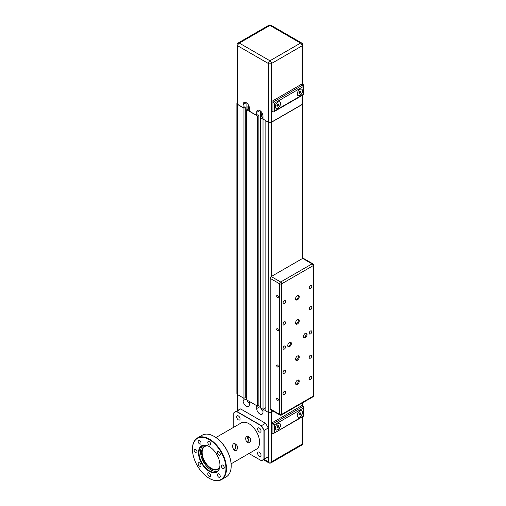 <?xml version="1.0" encoding="UTF-8"?>
<svg xmlns="http://www.w3.org/2000/svg" width="506" height="506" viewBox="0 0 506 506"><rect width="100%" height="100%" fill="white"/><g stroke="black" fill="none" stroke-linecap="round" stroke-linejoin="round"><path stroke-width="0.76" d="M246.517 436.273A10.734 6.199 60 0 1 248.642 440.808M245.865 437.102L245.979 440.188M248.598 440.897A11.107 6.414 -120 0 0 246.441 436.324M248.193 439.518L248.965 439.069M277.358 427.791L276.896 427.153L277.345 425.982L278.256 425.451L278.711 426.09L278.262 427.26L277.358 427.791M278.262 427.26L277.111 426.596M278.711 426.09L277.933 425.641M279.704 423.446A3.7 2.138 -60 0 1 280.419 425.11A3.7 2.138 -60 0 1 280.077 426.805A3.7 2.138 -60 0 1 276.004 429.853M271.494 412.396L271.494 461.814A2.22 1.284 180 0 1 268.357 461.814L264.056 459.334M302.12 417.007L302.12 444.135L271.494 461.814A2.22 1.284 60 0 1 271.039 462.832L301.658 445.153A2.22 1.284 -120 0 0 302.12 444.135A2.22 1.284 180 0 0 302.771 443.231L302.771 416.634M263.405 459.707L268.819 462.832A2.22 1.284 -60 0 1 268.357 461.814L268.357 412.396M273.721 433.402L303.619 416.141L303.296 415.951L273.721 433.402L272.936 433.484L271.627 432.725L271.627 423.054L301.987 405.527L303.296 406.28L272.936 423.813L274.505 424.717L303.296 408.095L303.619 407.001L303.296 406.28M271.627 423.054L272.936 423.813L272.936 433.484M280.526 425.173A3.7 2.138 -60 0 1 278.914 428.898A3.7 2.138 -60 0 1 276.061 429.885A3.7 2.138 -60 0 1 276.061 425.616A3.7 2.138 -60 0 1 279.761 423.478A3.7 2.138 -60 0 1 280.526 425.173M301.69 410.752A3.7 2.138 -60 0 1 301.196 415.666A3.7 2.138 -60 0 1 297.99 417.165M297.275 415.502A3.7 2.138 -60 0 1 298.894 411.776A3.7 2.138 -60 0 1 301.747 410.783A3.7 2.138 -60 0 1 301.747 415.059A3.7 2.138 -60 0 1 298.047 417.197A3.7 2.138 -60 0 1 297.275 415.502M299.027 414.933L298.983 413.908L299.748 412.902L300.551 412.921L300.596 413.946L299.83 414.952L299.027 414.933M300.596 413.946L299.457 413.288M299.83 414.952L299.008 414.477M243.962 108.189L245.271 107.43L245.271 397.564L243.962 398.317L243.962 108.189L237.605 104.514A2.403 1.391 180 0 1 236.897 103.534A2.403 1.391 180 0 1 237.086 102.996M243.962 398.317L237.605 394.648A2.403 1.391 180 0 1 236.897 393.662L236.897 103.534M302.771 102.996A2.403 1.391 180 0 1 302.955 103.534A2.403 1.391 180 0 1 302.253 104.514L271.627 122.193A2.403 1.391 180 0 1 268.224 122.193L265.846 120.82L265.846 410.954L268.224 412.327L268.224 122.193M273.417 411.289L271.627 412.327A2.403 1.391 180 0 1 268.224 412.327M263.019 409.322L263.019 119.188L260.293 117.62L260.293 407.747L265.846 410.802M246.688 109.758L246.688 399.892L257.573 406.179L257.573 116.045L246.688 109.758L247.991 109.005L249.382 109.353M257.573 116.045L258.882 115.292L258.882 405.42L257.573 406.179M258.882 115.292L257.889 114.717L256.706 115.393L256.706 112.376L259.85 110.561M260.293 406.476L256.706 408.551L256.706 405.679M260.501 111.016L260.501 117.493M262.019 114.078L262.019 117.101M262.759 114.508L261.501 113.78L261.501 116.924M262.993 117.209L262.595 117.436L261.602 116.861L260.293 117.62M265.846 407.684L263.145 409.246M302.771 95.071L302.771 103.534A2.22 1.284 180 0 1 302.12 104.438L271.494 122.117A2.22 1.284 180 0 1 268.357 122.117L265.846 120.82M263.019 119.188L262.993 116A4.44 2.562 -120 0 0 261.052 111.529A4.44 2.562 -120 0 0 257.63 110.34A4.44 2.562 -120 0 0 256.706 112.376M245.271 107.43L244.278 106.861L243.101 107.538L243.101 104.514L246.239 102.705M248.414 106.222L248.414 109.245M249.154 106.652L247.889 105.918L247.889 109.062M246.688 398.62L243.101 400.689L243.101 397.817M246.896 109.638L246.896 103.161M256.706 115.393L249.382 111.162L249.382 108.145A4.44 2.562 -120 0 0 247.44 103.673A4.44 2.562 -120 0 0 244.018 102.484A4.44 2.562 -120 0 0 243.101 104.514M243.101 107.538L237.731 104.438A2.22 1.284 180 0 1 237.086 103.534L237.086 44.901A2.22 1.284 0 0 0 237.731 45.812L268.357 63.49A2.22 1.284 0 0 0 271.494 63.49L302.12 45.812A2.22 1.284 0 0 0 302.771 44.901A2.22 2.22 0 0 0 301.658 42.978A2.22 1.284 -60 0 0 300.551 43.092L269.926 60.771A2.22 1.284 60 0 1 270.628 61.365A2.22 1.284 60 0 1 271.494 63.49L271.494 122.117M271.627 111.162L271.627 101.491L301.987 83.964L303.296 84.723L272.936 102.25L272.936 111.921L271.627 111.162M263.145 119.112L265.973 120.744M302.12 84.04L302.12 45.812A2.22 1.284 -120 0 0 300.551 43.092L269.926 25.408A2.22 1.284 -120 0 0 268.819 25.3A2.22 2.22 0 0 1 271.039 25.3A2.22 1.284 120 0 0 269.926 25.408L239.306 43.092A2.22 1.284 120 0 0 237.731 45.812L237.731 104.438M237.086 44.901A2.22 2.22 0 0 1 238.193 42.978A2.22 1.284 60 0 1 239.306 43.092L269.926 60.771A2.22 1.284 -60 0 0 268.357 63.49L268.357 122.117M271.627 101.491L274.505 103.154L303.296 86.532L303.619 85.438L303.296 84.723M297.275 93.939A3.7 2.138 -60 0 1 298.894 90.213A3.7 2.138 -60 0 1 301.747 89.22A3.7 2.138 -60 0 1 301.747 93.496A3.7 2.138 -60 0 1 298.047 95.634A3.7 2.138 -60 0 1 297.275 93.939M275.289 106.633A3.7 2.138 -60 0 1 276.909 102.908A3.7 2.138 -60 0 1 279.761 101.915A3.7 2.138 -60 0 1 279.761 106.19A3.7 2.138 -60 0 1 276.061 108.328A3.7 2.138 -60 0 1 275.289 106.633M303.296 86.532L303.296 94.394L274.505 111.01L273.721 111.845L272.936 111.921M303.296 94.394L303.619 94.578L273.721 111.845M276.004 108.297A3.7 2.138 120 0 0 279.654 106.127A3.7 2.138 120 0 0 279.704 101.883M278.711 104.533L278.256 105.703L277.351 106.228L276.896 105.583L277.351 104.413L278.256 103.888L278.711 104.533L277.927 104.084M297.99 95.602A3.7 2.138 120 0 0 301.639 93.433A3.7 2.138 120 0 0 301.69 89.195M299.337 91.719L300.241 91.2L300.697 91.845L300.241 93.009L299.337 93.534L298.882 92.889L299.337 91.719M278.256 105.703L277.111 105.039M300.697 91.845L299.913 91.39M300.241 93.009L299.09 92.345M302.645 258.421A1.48 0.854 120 0 1 303.385 258.351L312.803 263.79A1.48 0.854 120 0 0 312.063 263.86L280.659 281.994A1.48 0.854 120 0 0 279.609 283.809A1.48 0.854 0 0 0 281.703 283.809A1.48 0.854 -120 0 0 281.127 282.392A1.48 0.854 -120 0 0 280.659 281.994L271.235 276.554L271.627 276.327L302.645 258.421L312.063 263.86A1.48 0.854 60 0 1 313.113 265.675A1.48 0.854 0 0 0 313.543 265.068L313.543 395.629A1.48 0.854 180 0 1 313.113 396.236A1.48 0.854 60 0 1 312.803 396.913L281.399 415.046A1.48 0.854 -120 0 0 281.703 414.363A1.48 0.854 180 0 1 279.609 414.363A1.48 0.854 120 0 0 279.919 415.046A1.48 1.48 0 0 0 281.399 415.046M309.21 333.207A1.822 1.05 -60 0 1 310.001 331.379A1.822 1.05 -60 0 1 311.405 330.886A1.822 1.05 -60 0 1 311.405 332.992A1.822 1.05 -60 0 1 309.583 334.042A1.822 1.05 -60 0 1 309.21 333.207M283.037 348.318A1.822 1.05 -60 0 1 283.828 346.49A1.822 1.05 -60 0 1 285.232 345.996A1.822 1.05 -60 0 1 285.232 348.103A1.822 1.05 -60 0 1 283.411 349.153A1.822 1.05 -60 0 1 283.037 348.318M303.429 336.547A2.593 1.499 -60 0 1 304.561 333.935A2.593 1.499 -60 0 1 306.554 333.245A2.593 1.499 -60 0 1 306.554 336.237A2.593 1.499 -60 0 1 303.967 337.73A2.593 1.499 -60 0 1 303.429 336.547M295.574 359.209A2.593 1.499 -60 0 1 296.706 356.603A2.593 1.499 -60 0 1 298.704 355.908A2.593 1.499 -60 0 1 298.704 358.899A2.593 1.499 -60 0 1 296.111 360.398A2.593 1.499 -60 0 1 295.574 359.209M295.574 383.39A2.593 1.499 -60 0 1 296.706 380.784A2.593 1.499 -60 0 1 298.704 380.088A2.593 1.499 -60 0 1 298.704 383.08A2.593 1.499 -60 0 1 296.111 384.573A2.593 1.499 -60 0 1 295.574 383.39M287.724 345.611A2.593 1.499 -60 0 1 288.856 343.005A2.593 1.499 -60 0 1 290.849 342.309A2.593 1.499 -60 0 1 290.849 345.301A2.593 1.499 -60 0 1 288.262 346.8A2.593 1.499 -60 0 1 287.724 345.611M295.574 298.768A2.593 1.499 -60 0 1 296.706 296.162A2.593 1.499 -60 0 1 298.704 295.466A2.593 1.499 -60 0 1 298.704 298.458A2.593 1.499 -60 0 1 296.111 299.95A2.593 1.499 -60 0 1 295.574 298.768M295.574 322.942A2.593 1.499 -60 0 1 296.706 320.336A2.593 1.499 -60 0 1 298.704 319.64A2.593 1.499 -60 0 1 298.704 322.632A2.593 1.499 -60 0 1 296.111 324.131A2.593 1.499 -60 0 1 295.574 322.942M283.037 393.649A1.822 1.05 -60 0 1 283.828 391.821A1.822 1.05 -60 0 1 285.232 391.334A1.822 1.05 -60 0 1 285.232 393.434A1.822 1.05 -60 0 1 283.411 394.484A1.822 1.05 -60 0 1 283.037 393.649M283.037 372.498A1.822 1.05 -60 0 1 283.828 370.664A1.822 1.05 -60 0 1 285.232 370.177A1.822 1.05 -60 0 1 285.232 372.277A1.822 1.05 -60 0 1 283.411 373.327A1.822 1.05 -60 0 1 283.037 372.498M309.21 378.539A1.822 1.05 -60 0 1 310.001 376.711A1.822 1.05 -60 0 1 311.405 376.224A1.822 1.05 -60 0 1 311.405 378.324A1.822 1.05 -60 0 1 309.583 379.373A1.822 1.05 -60 0 1 309.21 378.539M309.21 357.388A1.822 1.05 -60 0 1 310.001 355.554A1.822 1.05 -60 0 1 311.405 355.067A1.822 1.05 -60 0 1 311.405 357.166A1.822 1.05 -60 0 1 309.583 358.216A1.822 1.05 -60 0 1 309.21 357.388M283.037 324.144A1.822 1.05 -60 0 1 283.828 322.309A1.822 1.05 -60 0 1 285.232 321.822A1.822 1.05 -60 0 1 285.232 323.922A1.822 1.05 -60 0 1 283.411 324.972A1.822 1.05 -60 0 1 283.037 324.144M283.037 302.986A1.822 1.05 -60 0 1 283.828 301.152A1.822 1.05 -60 0 1 285.232 300.665A1.822 1.05 -60 0 1 285.232 302.765A1.822 1.05 -60 0 1 283.411 303.821A1.822 1.05 -60 0 1 283.037 302.986M309.21 309.033A1.822 1.05 -60 0 1 310.001 307.199A1.822 1.05 -60 0 1 311.405 306.712A1.822 1.05 -60 0 1 311.405 308.812A1.822 1.05 -60 0 1 309.583 309.862A1.822 1.05 -60 0 1 309.21 309.033M309.21 287.876A1.822 1.05 -60 0 1 310.001 286.042A1.822 1.05 -60 0 1 311.405 285.555A1.822 1.05 -60 0 1 311.405 287.655A1.822 1.05 -60 0 1 309.583 288.711A1.822 1.05 -60 0 1 309.21 287.876M270.185 408.924L270.185 278.37L279.609 283.809L279.609 414.363L270.185 408.924A1.48 0.854 120 0 0 270.495 409.607L279.919 415.046M271.235 276.554A1.48 0.854 120 0 0 270.185 278.37M277.516 400.233A1.202 0.696 60 0 1 276.731 399.177A1.202 0.696 60 0 1 276.915 398.216A1.202 0.696 60 0 1 278.117 398.911A1.202 0.696 60 0 1 278.117 400.297A1.202 0.696 60 0 1 277.516 400.233M277.516 366.989A1.202 0.696 60 0 1 276.731 365.933A1.202 0.696 60 0 1 276.915 364.971A1.202 0.696 60 0 1 278.117 365.667A1.202 0.696 60 0 1 278.117 367.052A1.202 0.696 60 0 1 277.516 366.989M277.516 330.722A1.202 0.696 60 0 1 276.731 329.665A1.202 0.696 60 0 1 276.915 328.704A1.202 0.696 60 0 1 278.117 329.4A1.202 0.696 60 0 1 278.117 330.785A1.202 0.696 60 0 1 277.516 330.722M277.516 297.477A1.202 0.696 60 0 1 276.731 296.421A1.202 0.696 60 0 1 276.915 295.46A1.202 0.696 60 0 1 278.117 296.155A1.202 0.696 60 0 1 278.117 297.541A1.202 0.696 60 0 1 277.516 297.477M295.763 323.77A2.593 1.499 120 0 0 297.863 322.151A2.593 1.499 120 0 0 298.217 319.52M295.763 299.59A2.593 1.499 120 0 0 297.863 297.971A2.593 1.499 120 0 0 298.217 295.346M287.914 346.433A2.593 1.499 120 0 0 290.014 344.82A2.593 1.499 120 0 0 290.362 342.189M295.763 384.212A2.593 1.499 120 0 0 297.863 382.593A2.593 1.499 120 0 0 298.217 379.968M295.763 360.038A2.593 1.499 120 0 0 297.863 358.419A2.593 1.499 120 0 0 298.217 355.788M303.613 337.369A2.593 1.499 120 0 0 305.719 335.75A2.593 1.499 120 0 0 306.067 333.119M262.993 409.303L262.993 412.175A4.44 2.562 -120 0 1 262.07 414.212A4.44 2.562 -120 0 1 258.648 413.016A4.44 2.562 -120 0 1 256.706 408.551M260.792 408.032A4.44 2.562 -120 0 0 262.993 411.34M249.382 401.448L249.382 404.319A4.44 2.562 -120 0 1 248.459 406.35A4.44 2.562 -120 0 1 245.037 405.161A4.44 2.562 -120 0 1 243.101 400.689M247.181 400.176A4.44 2.562 -120 0 0 249.382 403.484M233.785 427.228L233.785 413.022A27.615 15.939 60 0 1 236.447 411.479L261.267 425.805A27.615 15.939 60 0 1 263.936 430.429L264.145 430.385A27.76 16.028 -120 0 0 261.406 425.647L236.517 411.277A27.76 16.028 -120 0 0 235.081 411.947L239.167 409.594A27.76 16.028 60 0 1 240.597 408.918L265.492 423.288A27.76 16.028 60 0 1 268.224 428.025L268.224 456.766A27.76 16.028 60 0 1 266.928 457.677L262.842 460.03A27.76 16.028 -120 0 0 264.145 459.125L264.145 430.385L268.224 428.025M233.19 427.576L241.267 422.908A15.174 8.76 60 0 1 252.962 426.975A15.174 8.76 60 0 1 259.591 442.244A15.174 8.76 60 0 1 256.447 449.195L231.122 463.812M249.445 442.801L247.706 442.794C245.119 441.485 244.695 434.287 248.642 436.501C251.134 438.519 251.4 440.618 249.445 442.801M233.171 427.583L215.948 437.526M236.359 450.353L234.62 450.353C232.033 449.043 231.609 441.846 235.556 444.053C238.048 446.071 238.313 448.171 236.359 450.353M235.081 411.947A27.76 16.028 -120 0 0 233.785 412.858L233.785 413.022M236.447 411.479L240.597 408.918M263.936 430.429L263.936 459.081A27.615 15.939 60 0 1 261.267 460.624L261.406 460.707A27.76 16.028 -120 0 0 262.842 460.03M268.224 456.766L263.936 459.081M265.492 423.288L261.267 425.805M261.267 460.624L248.958 453.515M233.797 449.6L234.651 449.366C236.334 447.665 236.264 445.761 234.436 443.654M246.884 442.048L247.738 441.814C249.42 440.112 249.35 438.209 247.523 436.102M238.389 419.885A2.403 1.391 60 0 1 236.814 417.76A2.403 1.391 60 0 1 237.187 415.831A2.403 1.391 60 0 1 238.389 415.951A2.403 1.391 60 0 1 239.958 418.076A2.403 1.391 60 0 1 239.591 419.999A2.403 1.391 60 0 1 238.389 419.885M259.325 431.972A2.403 1.391 60 0 1 257.756 429.853A2.403 1.391 60 0 1 258.123 427.924A2.403 1.391 60 0 1 259.325 428.044A2.403 1.391 60 0 1 260.9 430.163A2.403 1.391 60 0 1 260.527 432.092A2.403 1.391 60 0 1 259.325 431.972M259.325 456.146A2.403 1.391 60 0 1 257.756 454.027A2.403 1.391 60 0 1 258.123 452.098A2.403 1.391 60 0 1 259.325 452.219A2.403 1.391 60 0 1 260.9 454.337A2.403 1.391 60 0 1 260.527 456.267A2.403 1.391 60 0 1 259.325 456.146M222.817 468.461A2.037 1.176 60 0 1 221.483 466.671A2.037 1.176 60 0 1 221.799 465.039A2.037 1.176 60 0 1 223.835 466.216A2.037 1.176 60 0 1 223.835 468.562A2.037 1.176 60 0 1 222.817 468.461M217.814 476.203A2.037 1.176 60 0 1 217.814 473.85A2.037 1.176 60 0 1 219.844 475.026A2.037 1.176 60 0 1 219.844 477.373A2.037 1.176 60 0 1 217.814 476.203M207.764 473.825A2.037 1.176 60 0 1 208.187 472.895A2.037 1.176 60 0 1 210.224 474.071A2.037 1.176 60 0 1 210.224 476.424A2.037 1.176 60 0 1 208.655 475.874A2.037 1.176 60 0 1 207.764 473.825M198.561 462.737L198.561 462.737A2.037 1.176 60 0 1 200.597 463.913A2.037 1.176 60 0 1 200.597 466.26A2.037 1.176 60 0 1 198.561 465.09A2.037 1.176 60 0 1 198.561 462.737M195.594 449.423A2.037 1.176 60 0 1 196.923 451.219A2.037 1.176 60 0 1 196.613 452.851A2.037 1.176 60 0 1 194.576 451.675A2.037 1.176 60 0 1 194.576 449.322A2.037 1.176 60 0 1 195.594 449.423M200.597 441.687A2.037 1.176 60 0 1 200.597 444.04A2.037 1.176 60 0 1 198.561 442.864A2.037 1.176 60 0 1 198.561 440.511A2.037 1.176 60 0 1 200.597 441.687M210.648 444.059A2.037 1.176 60 0 1 210.224 444.989A2.037 1.176 60 0 1 208.187 443.813A2.037 1.176 60 0 1 208.187 441.466A2.037 1.176 60 0 1 209.756 442.01A2.037 1.176 60 0 1 210.648 444.059M219.844 455.153L219.844 455.153A2.037 1.176 60 0 1 217.814 453.977A2.037 1.176 60 0 1 217.814 451.624A2.037 1.176 60 0 1 219.844 452.8A2.037 1.176 60 0 1 219.844 455.153M217.612 471.086A14.807 8.545 60 0 1 203.633 462.161A14.807 8.545 60 0 1 202.893 445.59M219.933 464.989A14.807 8.545 60 0 1 216.872 471.617A14.807 8.545 60 0 1 202.065 463.066A14.807 8.545 60 0 1 202.065 445.969A14.807 8.545 60 0 1 209.339 446.627M219.939 465.14A15.174 8.76 -120 0 0 209.206 446.551A15.174 8.76 -120 0 0 198.472 452.75A15.174 8.76 -120 0 0 209.206 471.333A15.174 8.76 -120 0 0 219.939 465.14M207.403 445.748A13.327 7.691 -120 0 0 204.373 461.731A13.327 7.691 -120 0 0 219.73 467.101M219.825 466.526A12.954 7.482 60 0 1 217.776 468.954A12.954 7.482 60 0 1 204.822 461.472A12.954 7.482 60 0 1 204.822 446.513A12.954 7.482 60 0 1 207.953 445.957M225.954 468.613A23.687 13.675 60 0 1 209.206 478.284A23.687 13.675 60 0 1 192.457 449.271A23.687 13.675 60 0 1 209.206 439.6A23.687 13.675 60 0 1 225.954 468.613M209.339 478.36A24.06 13.89 -120 0 0 209.465 478.436A24.06 13.89 -120 0 0 221.495 479.631A24.06 13.89 -120 0 0 226.479 468.613A24.06 13.89 -120 0 0 215.98 444.401A24.06 13.89 -120 0 0 197.435 437.956A24.06 13.89 -120 0 0 192.457 448.967A24.06 13.89 -120 0 0 192.457 449.119M231.191 465.741A23.687 13.675 -120 0 0 231.191 465.59A23.687 13.675 -120 0 0 214.443 436.577A23.687 13.675 -120 0 0 214.31 436.507M197.435 437.956L202.147 435.236A24.06 13.89 60 0 1 214.177 436.431A24.06 13.89 60 0 1 231.191 465.893A24.06 13.89 60 0 1 226.207 476.911L221.495 479.631M235.834 447.538A11.107 6.414 -120 0 0 235.48 446.608L235.859 446.393M235.549 446.57A10.734 6.199 60 0 1 235.859 447.38M237.731 394.724L237.731 410.417M302.12 403.08L302.12 405.603M303.296 408.095L303.296 415.951M274.505 432.573L274.505 424.717M237.605 394.648L237.605 104.514M271.627 412.327L271.627 410.258M271.627 276.327L271.627 122.193M302.253 258.648L302.253 104.514M302.12 104.438L302.12 95.444M274.505 111.01L274.505 103.154M313.113 396.236L281.703 414.363L281.703 283.809L313.113 265.675L313.113 396.236M237.086 394.199L237.086 410.796M268.819 462.832A2.22 2.22 0 0 0 271.039 462.832M302.771 402.706L302.771 405.976M301.658 445.153A2.22 2.22 0 0 0 302.771 443.231M303.619 416.141L303.619 407.001M302.955 258.294L302.955 103.534M302.771 84.413L302.771 44.901M271.039 25.3L301.658 42.978M238.193 42.978L268.819 25.3M303.619 85.438L303.619 94.578M313.543 265.068A1.48 1.48 0 0 0 312.803 263.79M312.803 396.913A1.48 1.48 0 0 0 313.543 395.629"/></g></svg>
